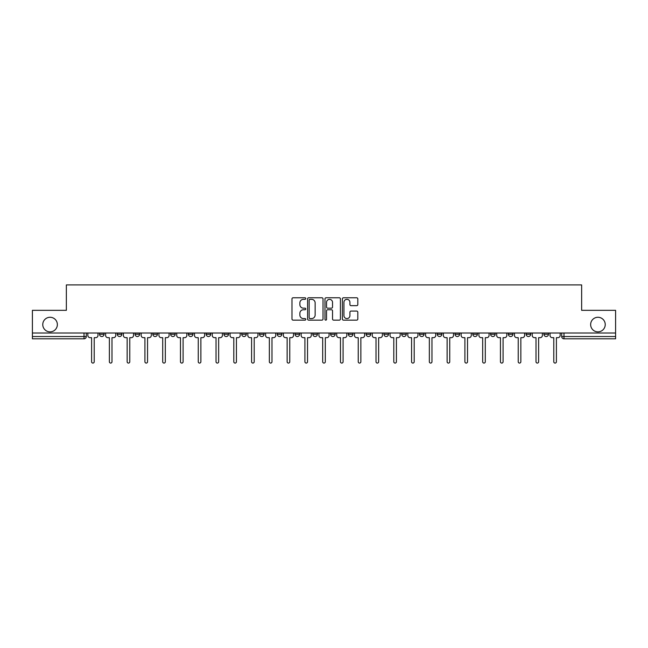 <?xml version="1.0" encoding="UTF-8"?>
<svg xmlns="http://www.w3.org/2000/svg" width="648" height="648" viewBox="0 0 648 648"><rect width="100%" height="100%" fill="white"/><g stroke="black" fill="none" stroke-linecap="round" stroke-linejoin="round"><path stroke-width="0.97" d="M305.767 298.558A0.786 0.786 0 0 0 304.989 297.772L293.099 297.772A1.118 1.118 0 0 0 291.981 298.89L291.981 319.027A1.118 1.118 0 0 0 293.099 320.144L304.989 320.144A0.786 0.786 0 0 0 305.767 319.359A0.786 0.786 0 0 0 304.989 318.581L303.45 318.581A3.58 3.58 0 0 1 299.87 315.001L299.87 313.324A3.58 3.58 0 0 1 303.45 309.744L304.989 309.744A0.786 0.786 0 0 0 305.767 308.958A0.786 0.786 0 0 0 304.989 308.173L303.45 308.173A3.58 3.58 0 0 1 299.87 304.592L299.87 302.916A3.58 3.58 0 0 1 303.45 299.336L304.989 299.336A0.786 0.786 0 0 0 305.767 298.558M590.644 324.567A7.29 7.29 0 0 0 597.934 331.865A7.29 7.29 0 0 0 605.232 324.567A7.29 7.29 0 0 0 597.934 317.277A7.29 7.29 0 0 0 590.644 324.567M42.768 324.567A7.29 7.29 0 0 0 50.066 331.865A7.29 7.29 0 0 0 57.356 324.567A7.29 7.29 0 0 0 50.066 317.277A7.29 7.29 0 0 0 42.768 324.567M543.923 334.255L543.923 332.999L543.923 334.255A2.276 2.276 0 0 0 546.207 336.531A2.276 2.276 0 0 1 543.923 334.255L548.483 334.255A2.276 2.276 0 0 1 546.207 336.531A2.276 2.276 0 0 0 548.483 334.255L548.483 332.999M526.152 332.999L526.152 334.255L530.704 334.255A2.276 2.276 0 0 1 528.428 336.531A2.276 2.276 0 0 1 526.152 334.255L526.152 332.999M472.821 334.255L472.821 332.999L472.821 334.255A2.276 2.276 0 0 0 475.097 336.531A2.276 2.276 0 0 1 472.821 334.255L477.382 334.255A2.276 2.276 0 0 1 475.097 336.531M455.042 334.255L455.042 332.999L455.042 334.255A2.276 2.276 0 0 0 457.326 336.531A2.276 2.276 0 0 1 455.042 334.255L459.602 334.255A2.276 2.276 0 0 1 457.326 336.531M401.711 332.999L401.711 334.255L406.272 334.255A2.276 2.276 0 0 1 403.996 336.531A2.276 2.276 0 0 1 401.711 334.255L401.711 332.999M383.94 332.999L383.94 334.255L388.492 334.255A2.276 2.276 0 0 1 386.216 336.531A2.276 2.276 0 0 1 383.94 334.255L383.94 332.999M295.059 332.999L295.059 334.255L299.611 334.255A2.276 2.276 0 0 1 297.335 336.531A2.276 2.276 0 0 1 295.059 334.255L295.059 332.999M241.728 332.999L241.728 334.255L246.289 334.255A2.276 2.276 0 0 1 244.004 336.531A2.276 2.276 0 0 1 241.728 334.255L241.728 332.999M206.177 332.999L206.177 334.255L210.73 334.255A2.276 2.276 0 0 1 208.454 336.531A2.276 2.276 0 0 1 206.177 334.255L206.177 332.999M188.398 332.999L188.398 334.255L192.958 334.255A2.276 2.276 0 0 1 190.674 336.531A2.276 2.276 0 0 1 188.398 334.255L188.398 332.999M152.847 334.255L152.847 332.999L152.847 334.255A2.276 2.276 0 0 0 155.123 336.531A2.276 2.276 0 0 1 152.847 334.255L157.407 334.255A2.276 2.276 0 0 1 155.123 336.531M117.296 334.255L117.296 332.999L117.296 334.255A2.276 2.276 0 0 0 119.572 336.531A2.276 2.276 0 0 1 117.296 334.255L121.848 334.255A2.276 2.276 0 0 1 119.572 336.531A2.276 2.276 0 0 0 121.848 334.255L121.848 332.999L121.848 334.255M356.692 305.662A1.118 1.118 0 0 0 357.809 304.544L357.809 298.89A1.118 1.118 0 0 0 356.692 297.772L343.489 297.772A1.118 1.118 0 0 0 342.371 298.89L342.371 319.027A1.118 1.118 0 0 0 343.489 320.144L356.692 320.144A1.118 1.118 0 0 0 357.809 319.027L357.809 312.198A1.118 1.118 0 0 0 356.692 311.081L351.038 311.081A1.118 1.118 0 0 0 349.92 312.198L349.92 315.584A2.989 2.989 0 0 1 346.931 318.581A2.989 2.989 0 0 1 343.934 315.584L343.934 302.333A2.989 2.989 0 0 1 346.931 299.336A2.989 2.989 0 0 1 349.92 302.333L349.92 304.544A1.118 1.118 0 0 0 351.038 305.662L356.692 305.662M32.4 332.999L32.4 310.327L66.355 310.327L66.355 284.918L581.645 284.918L581.645 310.327L615.6 310.327L615.6 332.999L32.4 332.999L32.4 336.531L86.297 336.531L86.297 332.999L86.297 336.531A2.276 2.276 0 0 1 84.021 338.815L32.4 338.815L32.4 336.531M323.02 298.89A1.118 1.118 0 0 0 321.902 297.772L308.707 297.772A1.118 1.118 0 0 0 307.589 298.89L307.589 319.027A1.118 1.118 0 0 0 308.707 320.144L321.902 320.144A1.118 1.118 0 0 0 323.02 319.027L323.02 298.89M326.098 297.772L339.293 297.772A1.118 1.118 0 0 1 340.411 298.89L340.411 319.027A1.118 1.118 0 0 1 339.293 320.144L333.647 320.144A1.118 1.118 0 0 1 332.529 319.027L332.529 310.862A1.118 1.118 0 0 0 331.411 309.744L327.661 309.744A1.118 1.118 0 0 0 326.543 310.862L326.543 319.359A0.786 0.786 0 0 1 325.758 320.144A0.786 0.786 0 0 1 324.98 319.359L324.98 298.89A1.118 1.118 0 0 1 326.098 297.772M561.703 332.999L561.703 336.531L615.6 336.531L615.6 338.815L563.979 338.815A2.276 2.276 0 0 1 561.703 336.531L561.703 332.999M615.6 332.999L615.6 336.531M530.704 334.255L530.704 332.999L530.704 334.255A2.276 2.276 0 0 1 528.428 336.531M512.933 334.255L512.933 332.999L512.933 334.255A2.276 2.276 0 0 1 510.648 336.531A2.276 2.276 0 0 1 508.372 334.255L512.933 334.255A2.276 2.276 0 0 1 510.648 336.531M508.372 332.999L508.372 334.255M495.153 332.999L495.153 334.255A2.276 2.276 0 0 1 492.877 336.531A2.276 2.276 0 0 1 490.593 334.255L495.153 334.255A2.276 2.276 0 0 1 492.877 336.531M490.593 332.999L490.593 334.255M477.382 332.999L477.382 334.255L477.382 332.999M459.602 332.999L459.602 334.255L459.602 332.999M441.823 332.999L441.823 334.255A2.276 2.276 0 0 1 439.547 336.531A2.276 2.276 0 0 1 437.27 334.255L441.823 334.255L441.823 332.999M437.27 332.999L437.27 334.255M424.051 334.255L424.051 332.999L424.051 334.255A2.276 2.276 0 0 1 421.767 336.531A2.276 2.276 0 0 1 419.491 334.255L424.051 334.255A2.276 2.276 0 0 1 421.767 336.531M419.491 332.999L419.491 334.255M406.272 332.999L406.272 334.255M388.492 332.999L388.492 334.255M370.721 332.999L370.721 334.255A2.276 2.276 0 0 1 368.445 336.531A2.276 2.276 0 0 1 366.161 334.255L370.721 334.255M366.161 332.999L366.161 334.255M352.941 332.999L352.941 334.255A2.276 2.276 0 0 1 350.665 336.531A2.276 2.276 0 0 1 348.389 334.255L352.941 334.255A2.276 2.276 0 0 1 350.665 336.531M348.389 332.999L348.389 334.255M335.17 332.999L335.17 334.255A2.276 2.276 0 0 1 332.886 336.531A2.276 2.276 0 0 1 330.61 334.255A2.276 2.276 0 0 0 332.886 336.531M330.61 332.999L330.61 334.255L335.17 334.255M317.39 332.999L317.39 334.255A2.276 2.276 0 0 1 315.114 336.531A2.276 2.276 0 0 1 312.83 334.255A2.276 2.276 0 0 0 315.114 336.531M312.83 332.999L312.83 334.255L317.39 334.255M299.611 332.999L299.611 334.255A2.276 2.276 0 0 1 297.335 336.531M281.839 332.999L281.839 334.255A2.276 2.276 0 0 1 279.555 336.531A2.276 2.276 0 0 1 277.279 334.255L281.839 334.255M277.279 332.999L277.279 334.255M259.508 332.999L259.508 334.255L264.06 334.255L264.06 332.999L264.06 334.255A2.276 2.276 0 0 1 261.784 336.531A2.276 2.276 0 0 1 259.508 334.255A2.276 2.276 0 0 0 261.784 336.531M246.289 332.999L246.289 334.255M228.509 332.999L228.509 334.255A2.276 2.276 0 0 1 226.233 336.531A2.276 2.276 0 0 1 223.949 334.255L228.509 334.255L228.509 332.999M223.949 332.999L223.949 334.255M210.73 334.255L210.73 332.999L210.73 334.255A2.276 2.276 0 0 1 208.454 336.531M192.958 334.255L192.958 332.999L192.958 334.255A2.276 2.276 0 0 1 190.674 336.531M175.179 332.999L175.179 334.255A2.276 2.276 0 0 1 172.903 336.531A2.276 2.276 0 0 1 170.618 334.255A2.276 2.276 0 0 0 172.903 336.531A2.276 2.276 0 0 0 175.179 334.255L175.179 332.999M170.618 332.999L170.618 334.255L175.179 334.255M157.407 332.999L157.407 334.255M139.628 332.999L139.628 334.255A2.276 2.276 0 0 1 137.352 336.531A2.276 2.276 0 0 1 135.067 334.255A2.276 2.276 0 0 0 137.352 336.531M135.067 332.999L135.067 334.255L139.628 334.255M104.077 332.999L104.077 334.255A2.276 2.276 0 0 1 101.793 336.531A2.276 2.276 0 0 1 99.517 334.255A2.276 2.276 0 0 0 101.793 336.531A2.276 2.276 0 0 0 104.077 334.255L104.077 332.999M99.517 332.999L99.517 334.255L104.077 334.255M84.021 332.999L84.021 338.815A2.276 2.276 0 0 0 86.297 336.531M309.938 299.336A0.786 0.786 0 0 0 309.153 300.121L309.153 317.795A0.786 0.786 0 0 0 309.938 318.581L311.558 318.581A3.58 3.58 0 0 0 315.139 315.001L315.139 302.916A3.58 3.58 0 0 0 311.558 299.336L309.938 299.336M332.529 302.389A2.989 2.989 0 0 0 329.54 299.392A2.989 2.989 0 0 0 326.543 302.389L326.543 307.055A1.118 1.118 0 0 0 327.661 308.173L331.411 308.173A1.118 1.118 0 0 0 332.529 307.055L332.529 302.389M87.836 332.999L87.836 335.397A2.276 2.276 0 0 0 90.113 337.673L91.595 337.673L91.595 361.778A1.312 1.312 0 0 0 92.907 363.083A1.312 1.312 0 0 0 94.219 361.778L94.219 337.673L95.702 337.673A2.276 2.276 0 0 0 97.978 335.397L97.978 332.999M105.616 332.999L105.616 335.397A2.276 2.276 0 0 0 107.892 337.673L109.374 337.673L109.374 361.778A1.312 1.312 0 0 0 110.687 363.083A1.312 1.312 0 0 0 111.991 361.778L111.991 337.673L113.473 337.673A2.276 2.276 0 0 0 115.757 335.397L115.757 332.999M123.387 332.999L123.387 335.397A2.276 2.276 0 0 0 125.672 337.673L127.154 337.673L127.154 361.778A1.312 1.312 0 0 0 128.458 363.083A1.312 1.312 0 0 0 129.77 361.778L129.77 337.673L131.252 337.673A2.276 2.276 0 0 0 133.529 335.397L133.529 332.999M141.167 332.999L141.167 335.397A2.276 2.276 0 0 0 143.443 337.673L144.925 337.673L144.925 361.778A1.312 1.312 0 0 0 146.237 363.083A1.312 1.312 0 0 0 147.55 361.778L147.55 337.673L149.032 337.673A2.276 2.276 0 0 0 151.308 335.397L151.308 332.999M158.946 332.999L158.946 335.397A2.276 2.276 0 0 0 161.222 337.673L162.705 337.673L162.705 361.778A1.312 1.312 0 0 0 164.017 363.083A1.312 1.312 0 0 0 165.321 361.778L165.321 337.673L166.803 337.673A2.276 2.276 0 0 0 169.088 335.397L169.088 332.999M176.718 332.999L176.718 335.397A2.276 2.276 0 0 0 178.994 337.673L180.476 337.673L180.476 361.778A1.312 1.312 0 0 0 181.788 363.083A1.312 1.312 0 0 0 183.101 361.778L183.101 337.673L184.583 337.673A2.276 2.276 0 0 0 186.859 335.397L186.859 332.999M194.497 332.999L194.497 335.397A2.276 2.276 0 0 0 196.773 337.673L198.256 337.673L198.256 361.778A1.312 1.312 0 0 0 199.568 363.083A1.312 1.312 0 0 0 200.88 361.778L200.88 337.673L202.354 337.673A2.276 2.276 0 0 0 204.638 335.397L204.638 332.999M212.269 332.999L212.269 335.397A2.276 2.276 0 0 0 214.553 337.673L216.035 337.673L216.035 361.778A1.312 1.312 0 0 0 217.339 363.083A1.312 1.312 0 0 0 218.651 361.778L218.651 337.673L220.134 337.673A2.276 2.276 0 0 0 222.41 335.397L222.41 332.999M230.048 332.999L230.048 335.397A2.276 2.276 0 0 0 232.324 337.673L233.806 337.673L233.806 361.778A1.312 1.312 0 0 0 235.119 363.083A1.312 1.312 0 0 0 236.431 361.778L236.431 337.673L237.913 337.673A2.276 2.276 0 0 0 240.189 335.397L240.189 332.999M247.828 332.999L247.828 335.397A2.276 2.276 0 0 0 250.104 337.673L251.586 337.673L251.586 361.778A1.312 1.312 0 0 0 252.898 363.083A1.312 1.312 0 0 0 254.202 361.778L254.202 337.673L255.685 337.673A2.276 2.276 0 0 0 257.969 335.397L257.969 332.999M265.599 332.999L265.599 335.397A2.276 2.276 0 0 0 267.883 337.673L269.357 337.673L269.357 361.778A1.312 1.312 0 0 0 270.67 363.083A1.312 1.312 0 0 0 271.982 361.778L271.982 337.673L273.464 337.673A2.276 2.276 0 0 0 275.74 335.397L275.74 332.999M283.379 332.999L283.379 335.397A2.276 2.276 0 0 0 285.655 337.673L287.137 337.673L287.137 361.778A1.312 1.312 0 0 0 288.449 363.083A1.312 1.312 0 0 0 289.761 361.778L289.761 337.673L291.236 337.673A2.276 2.276 0 0 0 293.52 335.397L293.52 332.999M301.15 332.999L301.15 335.397A2.276 2.276 0 0 0 303.434 337.673L304.916 337.673L304.916 361.778A1.312 1.312 0 0 0 306.221 363.083A1.312 1.312 0 0 0 307.533 361.778L307.533 337.673L309.015 337.673A2.276 2.276 0 0 0 311.291 335.397L311.291 332.999M318.929 332.999L318.929 335.397A2.276 2.276 0 0 0 321.206 337.673L322.688 337.673L322.688 361.778A1.312 1.312 0 0 0 324 363.083A1.312 1.312 0 0 0 325.312 361.778L325.312 337.673L326.795 337.673A2.276 2.276 0 0 0 329.071 335.397L329.071 332.999M336.709 332.999L336.709 335.397A2.276 2.276 0 0 0 338.985 337.673L340.467 337.673L340.467 361.778A1.312 1.312 0 0 0 341.78 363.083A1.312 1.312 0 0 0 343.084 361.778L343.084 337.673L344.566 337.673A2.276 2.276 0 0 0 346.85 335.397L346.85 332.999M354.48 332.999L354.48 335.397A2.276 2.276 0 0 0 356.764 337.673L358.239 337.673L358.239 361.778A1.312 1.312 0 0 0 359.551 363.083A1.312 1.312 0 0 0 360.863 361.778L360.863 337.673L362.345 337.673A2.276 2.276 0 0 0 364.622 335.397L364.622 332.999M372.26 332.999L372.26 335.397A2.276 2.276 0 0 0 374.536 337.673L376.018 337.673L376.018 361.778A1.312 1.312 0 0 0 377.33 363.083A1.312 1.312 0 0 0 378.643 361.778L378.643 337.673L380.117 337.673A2.276 2.276 0 0 0 382.401 335.397L382.401 332.999M390.031 332.999L390.031 335.397A2.276 2.276 0 0 0 392.315 337.673L393.798 337.673L393.798 361.778A1.312 1.312 0 0 0 395.102 363.083A1.312 1.312 0 0 0 396.414 361.778L396.414 337.673L397.896 337.673A2.276 2.276 0 0 0 400.172 335.397L400.172 332.999M407.811 332.999L407.811 335.397A2.276 2.276 0 0 0 410.087 337.673L411.569 337.673L411.569 361.778A1.312 1.312 0 0 0 412.881 363.083A1.312 1.312 0 0 0 414.194 361.778L414.194 337.673L415.676 337.673A2.276 2.276 0 0 0 417.952 335.397L417.952 332.999M425.59 332.999L425.59 335.397A2.276 2.276 0 0 0 427.866 337.673L429.349 337.673L429.349 361.778A1.312 1.312 0 0 0 430.661 363.083A1.312 1.312 0 0 0 431.965 361.778L431.965 337.673L433.447 337.673A2.276 2.276 0 0 0 435.731 335.397L435.731 332.999M443.362 332.999L443.362 335.397A2.276 2.276 0 0 0 445.646 337.673L447.12 337.673L447.12 361.778A1.312 1.312 0 0 0 448.432 363.083A1.312 1.312 0 0 0 449.744 361.778L449.744 337.673L451.227 337.673A2.276 2.276 0 0 0 453.503 335.397L453.503 332.999M461.141 332.999L461.141 335.397A2.276 2.276 0 0 0 463.417 337.673L464.9 337.673L464.9 361.778A1.312 1.312 0 0 0 466.212 363.083A1.312 1.312 0 0 0 467.524 361.778L467.524 337.673L469.006 337.673A2.276 2.276 0 0 0 471.282 335.397L471.282 332.999M478.913 332.999L478.913 335.397A2.276 2.276 0 0 0 481.197 337.673L482.679 337.673L482.679 361.778A1.312 1.312 0 0 0 483.983 363.083A1.312 1.312 0 0 0 485.295 361.778L485.295 337.673L486.778 337.673A2.276 2.276 0 0 0 489.054 335.397L489.054 332.999M496.692 332.999L496.692 335.397A2.276 2.276 0 0 0 498.968 337.673L500.45 337.673L500.45 361.778A1.312 1.312 0 0 0 501.763 363.083A1.312 1.312 0 0 0 503.075 361.778L503.075 337.673L504.557 337.673A2.276 2.276 0 0 0 506.833 335.397L506.833 332.999M514.471 332.999L514.471 335.397A2.276 2.276 0 0 0 516.748 337.673L518.23 337.673L518.23 361.778A1.312 1.312 0 0 0 519.542 363.083A1.312 1.312 0 0 0 520.846 361.778L520.846 337.673L522.329 337.673A2.276 2.276 0 0 0 524.613 335.397L524.613 332.999M532.243 332.999L532.243 335.397A2.276 2.276 0 0 0 534.527 337.673L536.009 337.673L536.009 361.778A1.312 1.312 0 0 0 537.314 363.083A1.312 1.312 0 0 0 538.626 361.778L538.626 337.673L540.108 337.673A2.276 2.276 0 0 0 542.384 335.397L542.384 332.999M550.022 332.999L550.022 335.397A2.276 2.276 0 0 0 552.299 337.673L553.781 337.673L553.781 361.778A1.312 1.312 0 0 0 555.093 363.083A1.312 1.312 0 0 0 556.405 361.778L556.405 337.673L557.888 337.673A2.276 2.276 0 0 0 560.164 335.397L560.164 332.999M563.979 332.999L563.979 338.815"/></g></svg>
